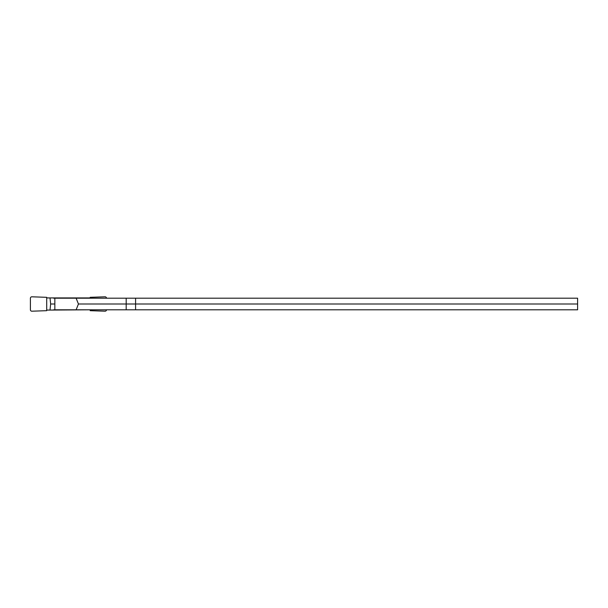 <?xml version="1.0" encoding="UTF-8"?>
<svg xmlns="http://www.w3.org/2000/svg" width="608" height="608" viewBox="0 0 608 608"><rect width="100%" height="100%" fill="white"/><g stroke="black" fill="none" stroke-linecap="round" stroke-linejoin="round"><path stroke-width="0.91" d="M46.71 297.928L46.71 297.32L31.897 296.803A1.467 1.452 30 0 0 30.4 298.247L30.4 309.753A1.467 1.452 150 0 0 31.897 311.197L46.71 310.68L46.71 310.072L50.008 310.072L50.646 304L50.008 297.928L46.71 297.928L46.71 310.072M106.499 298.201A1.467 1.452 150 0 0 105.002 296.803L90.197 297.32L90.197 297.928L50.008 297.928M90.197 309.799L50.008 310.072M54.842 304L50.646 304M106.499 309.799A1.467 1.452 30 0 1 105.002 311.197L90.197 310.68L90.197 310.072M577.6 309.799L135.584 309.799L135.584 298.201L126.183 298.201L126.183 304L577.6 304L577.6 309.799M53.61 309.799L135.584 309.799M126.183 298.201L53.61 298.201M577.6 304L577.6 298.201L135.584 298.201M76.129 298.201L78.432 304L126.183 304L126.183 309.799M78.432 304L76.129 309.799M54.842 309.799L54.842 298.201"/></g></svg>
